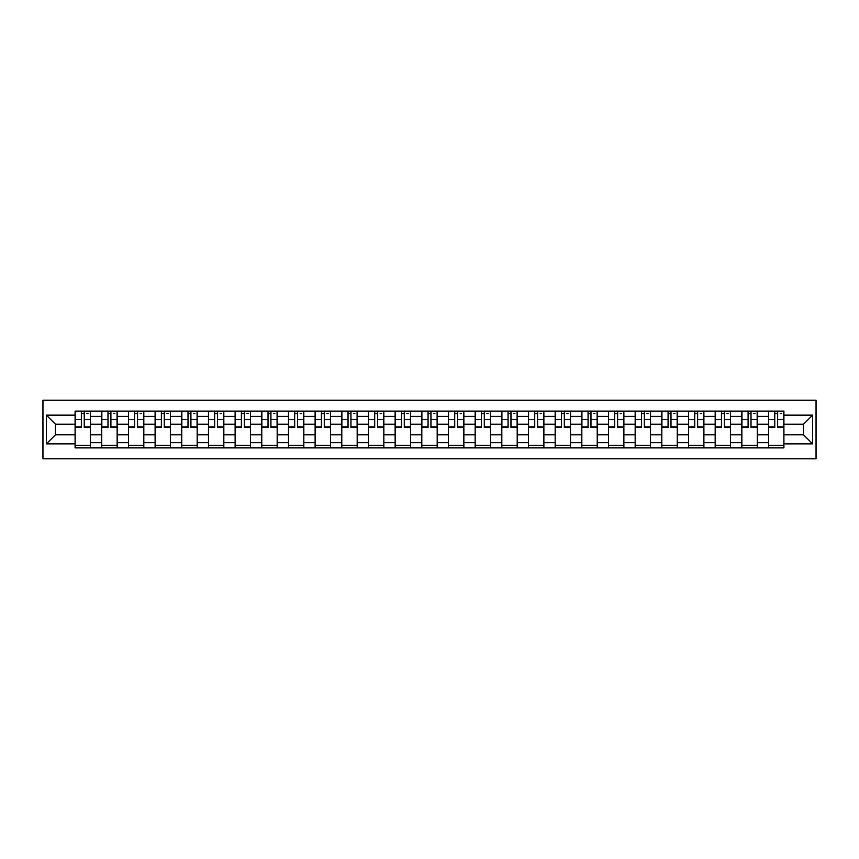 <?xml version="1.0" encoding="UTF-8"?>
<svg xmlns="http://www.w3.org/2000/svg" width="859" height="859" viewBox="0 0 859 859"><rect width="100%" height="100%" fill="white"/><g stroke="black" fill="none" stroke-linecap="round" stroke-linejoin="round"><path stroke-width="1.29" d="M42.95 458.824L816.05 458.824L816.05 400.176L42.95 400.176L42.95 458.824M101.759 447.883L101.759 416.336L90.474 416.336L90.474 447.883M90.474 416.336L90.474 411.117M101.759 416.336L101.759 411.117M117.146 411.117L117.146 447.883M128.431 447.883L128.431 411.117M143.818 411.117L143.818 447.883M155.103 447.883L155.103 411.117M170.49 411.117L170.49 447.883M181.775 447.883L181.775 411.117M197.162 411.117L197.162 447.883M208.447 447.883L208.447 411.117M223.834 411.117L223.834 447.883M235.119 447.883L235.119 411.117M250.506 411.117L250.506 447.883M261.78 447.883L261.78 411.117M277.167 411.117L277.167 447.883M288.452 447.883L288.452 411.117M303.839 411.117L303.839 447.883M315.124 447.883L315.124 411.117M330.511 411.117L330.511 447.883M341.796 447.883L341.796 411.117M357.183 411.117L357.183 447.883M368.468 447.883L368.468 411.117M383.855 411.117L383.855 447.883M395.14 447.883L395.14 411.117M410.527 411.117L410.527 447.883M421.812 447.883L421.812 411.117M437.188 411.117L437.188 447.883M448.473 447.883L448.473 411.117M463.86 411.117L463.86 447.883M475.145 447.883L475.145 411.117M490.532 411.117L490.532 447.883M501.817 447.883L501.817 411.117M517.204 411.117L517.204 447.883M528.489 447.883L528.489 411.117M543.876 411.117L543.876 447.883M555.161 447.883L555.161 411.117M570.548 411.117L570.548 447.883M581.833 447.883L581.833 411.117M597.22 411.117L597.22 447.883M608.494 447.883L608.494 411.117M623.881 411.117L623.881 447.883M635.166 447.883L635.166 411.117M650.553 411.117L650.553 447.883M661.838 447.883L661.838 411.117M677.225 411.117L677.225 447.883M688.51 447.883L688.51 411.117M703.897 411.117L703.897 447.883M715.182 447.883L715.182 411.117M730.569 411.117L730.569 447.883M741.854 447.883L741.854 411.117M757.241 411.117L757.241 447.883M768.526 447.883L768.526 411.117M768.526 434.804L757.241 434.804M741.854 434.804L730.569 434.804M715.182 434.804L703.897 434.804M688.51 434.804L677.225 434.804M661.838 434.804L650.553 434.804M635.166 434.804L623.881 434.804M608.494 434.804L597.22 434.804M581.833 434.804L570.548 434.804M555.161 434.804L543.876 434.804M528.489 434.804L517.204 434.804M501.817 434.804L490.532 434.804M475.145 434.804L463.86 434.804M448.473 434.804L437.188 434.804M421.812 434.804L410.527 434.804M395.14 434.804L383.855 434.804M368.468 434.804L357.183 434.804M341.796 434.804L330.511 434.804M315.124 434.804L303.839 434.804M288.452 434.804L277.167 434.804M261.78 434.804L250.506 434.804M235.119 434.804L223.834 434.804M208.447 434.804L197.162 434.804M181.775 434.804L170.49 434.804M155.103 434.804L143.818 434.804M128.431 434.804L117.146 434.804M101.759 434.804L90.474 434.804M768.526 424.196L757.241 424.196M741.854 424.196L730.569 424.196M715.182 424.196L703.897 424.196M688.51 424.196L677.225 424.196M661.838 424.196L650.553 424.196M635.166 424.196L623.881 424.196M608.494 424.196L597.22 424.196M581.833 424.196L570.548 424.196M555.161 424.196L543.876 424.196M528.489 424.196L517.204 424.196M501.817 424.196L490.532 424.196M475.145 424.196L463.86 424.196M448.473 424.196L437.188 424.196M421.812 424.196L410.527 424.196M395.14 424.196L383.855 424.196M368.468 424.196L357.183 424.196M341.796 424.196L330.511 424.196M315.124 424.196L303.839 424.196M288.452 424.196L277.167 424.196M261.78 424.196L250.506 424.196M235.119 424.196L223.834 424.196M208.447 424.196L197.162 424.196M181.775 424.196L170.49 424.196M155.103 424.196L143.818 424.196M128.431 424.196L117.146 424.196M101.759 424.196L90.474 424.196M55.427 434.804L75.087 434.804L75.087 424.196L55.427 424.196L55.427 434.804L46.365 443.856L46.365 415.144L75.087 415.144L75.087 424.196M783.913 424.196L783.913 434.804L803.573 434.804L803.573 424.196L783.913 424.196L783.913 411.117L75.087 411.117L75.087 415.144M783.913 415.144L812.635 415.144L812.635 443.856L783.913 443.856L783.913 434.804M75.087 434.804L75.087 447.883L783.913 447.883L783.913 443.856M75.087 443.856L46.365 443.856M90.474 445.316L75.087 445.316M81.337 413.684L84.236 413.684M117.146 445.316L101.759 445.316M107.998 413.684L110.908 413.684M143.818 445.316L128.431 445.316M134.67 413.684L137.58 413.684M170.49 445.316L155.103 445.316M161.342 413.684L164.252 413.684M197.162 445.316L181.775 445.316M188.014 413.684L190.923 413.684M223.834 445.316L208.447 445.316M214.686 413.684L217.585 413.684M250.506 445.316L235.119 445.316M241.358 413.684L244.257 413.684M277.167 445.316L261.78 445.316M268.029 413.684L270.929 413.684M303.839 445.316L288.452 445.316M294.691 413.684L297.601 413.684M330.511 445.316L315.124 445.316M321.363 413.684L324.272 413.684M357.183 445.316L341.796 445.316M348.035 413.684L350.944 413.684M383.855 445.316L368.468 445.316M374.707 413.684L377.616 413.684M410.527 445.316L395.14 445.316M401.378 413.684L404.278 413.684M437.188 445.316L421.812 445.316M428.05 413.684L430.95 413.684M463.86 445.316L448.473 445.316M454.722 413.684L457.622 413.684M490.532 445.316L475.145 445.316M481.384 413.684L484.293 413.684M517.204 445.316L501.817 445.316M508.056 413.684L510.965 413.684M543.876 445.316L528.489 445.316M534.727 413.684L537.637 413.684M570.548 445.316L555.161 445.316M561.399 413.684L564.309 413.684M597.22 445.316L581.833 445.316M588.071 413.684L590.971 413.684M623.881 445.316L608.494 445.316M614.743 413.684L617.642 413.684M650.553 445.316L635.166 445.316M641.415 413.684L644.314 413.684M677.225 445.316L661.838 445.316M668.077 413.684L670.986 413.684M703.897 445.316L688.51 445.316M694.748 413.684L697.658 413.684M730.569 445.316L715.182 445.316M721.42 413.684L724.33 413.684M757.241 445.316L741.854 445.316M748.092 413.684L751.002 413.684M783.913 445.316L768.526 445.316M774.764 413.684L777.663 413.684M46.365 415.144L55.427 424.196M803.573 434.804L812.635 443.856M803.573 424.196L812.635 415.144M84.236 427.535L84.236 411.289L90.388 411.289L90.388 427.535L84.236 427.535M81.337 413.512L84.236 413.512M86.802 413.512L88.166 413.512M78.77 411.289L75.173 411.289L75.173 427.535L81.337 427.535L81.337 411.289L86.802 411.289M110.908 427.535L110.908 411.289L117.06 411.289L117.06 427.535L110.908 427.535M107.998 413.512L110.908 413.512M113.474 413.512L114.838 413.512M105.442 411.289L101.845 411.289L101.845 427.535L107.998 427.535L107.998 411.289L113.474 411.289M137.58 427.535L137.58 411.289L143.732 411.289L143.732 427.535L137.58 427.535M134.67 413.512L137.58 413.512M140.146 413.512L141.51 413.512M132.103 411.289L128.517 411.289L128.517 427.535L134.67 427.535L134.67 411.289L140.146 411.289M164.252 427.535L164.252 411.289L170.404 411.289L170.404 427.535L164.252 427.535M161.342 413.512L164.252 413.512M166.818 413.512L168.181 413.512M158.775 411.289L155.189 411.289L155.189 427.535L161.342 427.535L161.342 411.289L166.818 411.289M190.923 427.535L190.923 411.289L197.076 411.289L197.076 427.535L190.923 427.535M188.014 413.512L190.923 413.512M193.479 413.512L194.853 413.512M185.447 411.289L181.861 411.289L181.861 427.535L188.014 427.535L188.014 411.289L193.479 411.289M217.585 427.535L217.585 411.289L223.748 411.289L223.748 427.535L217.585 427.535M214.686 413.512L217.585 413.512M220.151 413.512L221.525 413.512M212.119 411.289L208.533 411.289L208.533 427.535L214.686 427.535L214.686 411.289L220.151 411.289M244.257 427.535L244.257 411.289L250.42 411.289L250.42 427.535L244.257 427.535M241.358 413.512L244.257 413.512M246.823 413.512L248.197 413.512M238.791 411.289L235.194 411.289L235.194 427.535L241.358 427.535L241.358 411.289L246.823 411.289M270.929 427.535L270.929 411.289L277.081 411.289L277.081 427.535L270.929 427.535M268.029 413.512L270.929 413.512M273.495 413.512L274.859 413.512M265.463 411.289L261.866 411.289L261.866 427.535L268.029 427.535L268.029 411.289L273.495 411.289M297.601 427.535L297.601 411.289L303.753 411.289L303.753 427.535L297.601 427.535M294.691 413.512L297.601 413.512M300.167 413.512L301.53 413.512M292.135 411.289L288.538 411.289L288.538 427.535L294.691 427.535L294.691 411.289L300.167 411.289M324.272 427.535L324.272 411.289L330.425 411.289L330.425 427.535L324.272 427.535M321.363 413.512L324.272 413.512M326.839 413.512L328.202 413.512M318.796 411.289L315.21 411.289L315.21 427.535L321.363 427.535L321.363 411.289L326.839 411.289M350.944 427.535L350.944 411.289L357.097 411.289L357.097 427.535L350.944 427.535M348.035 413.512L350.944 413.512M353.511 413.512L354.874 413.512M345.468 411.289L341.882 411.289L341.882 427.535L348.035 427.535L348.035 411.289L353.511 411.289M377.616 427.535L377.616 411.289L383.769 411.289L383.769 427.535L377.616 427.535M374.707 413.512L377.616 413.512M380.172 413.512L381.546 413.512M372.14 411.289L368.554 411.289L368.554 427.535L374.707 427.535L374.707 411.289L380.172 411.289M404.278 427.535L404.278 411.289L410.441 411.289L410.441 427.535L404.278 427.535M401.378 413.512L404.278 413.512M406.844 413.512L408.218 413.512M398.812 411.289L395.226 411.289L395.226 427.535L401.378 427.535L401.378 411.289L406.844 411.289M430.95 427.535L430.95 411.289L437.113 411.289L437.113 427.535L430.95 427.535M428.05 413.512L430.95 413.512M433.516 413.512L434.89 413.512M425.484 411.289L421.887 411.289L421.887 427.535L428.05 427.535L428.05 411.289L433.516 411.289M457.622 427.535L457.622 411.289L463.774 411.289L463.774 427.535L457.622 427.535M454.722 413.512L457.622 413.512M460.188 413.512L461.551 413.512M452.156 411.289L448.559 411.289L448.559 427.535L454.722 427.535L454.722 411.289L460.188 411.289M484.293 427.535L484.293 411.289L490.446 411.289L490.446 427.535L484.293 427.535M481.384 413.512L484.293 413.512M486.86 413.512L488.223 413.512M478.828 411.289L475.231 411.289L475.231 427.535L481.384 427.535L481.384 411.289L486.86 411.289M510.965 427.535L510.965 411.289L517.118 411.289L517.118 427.535L510.965 427.535M508.056 413.512L510.965 413.512M513.532 413.512L514.895 413.512M505.489 411.289L501.903 411.289L501.903 427.535L508.056 427.535L508.056 411.289L513.532 411.289M537.637 427.535L537.637 411.289L543.79 411.289L543.79 427.535L537.637 427.535M534.727 413.512L537.637 413.512M540.204 413.512L541.567 413.512M532.161 411.289L528.575 411.289L528.575 427.535L534.727 427.535L534.727 411.289L540.204 411.289M564.309 427.535L564.309 411.289L570.462 411.289L570.462 427.535L564.309 427.535M561.399 413.512L564.309 413.512M566.865 413.512L568.239 413.512M558.833 411.289L555.247 411.289L555.247 427.535L561.399 427.535L561.399 411.289L566.865 411.289M590.971 427.535L590.971 411.289L597.134 411.289L597.134 427.535L590.971 427.535M588.071 413.512L590.971 413.512M593.537 413.512L594.911 413.512M585.505 411.289L581.919 411.289L581.919 427.535L588.071 427.535L588.071 411.289L593.537 411.289M617.642 427.535L617.642 411.289L623.806 411.289L623.806 427.535L617.642 427.535M614.743 413.512L617.642 413.512M620.209 413.512L621.583 413.512M612.177 411.289L608.58 411.289L608.58 427.535L614.743 427.535L614.743 411.289L620.209 411.289M644.314 427.535L644.314 411.289L650.467 411.289L650.467 427.535L644.314 427.535M641.415 413.512L644.314 413.512M646.881 413.512L648.244 413.512M638.849 411.289L635.252 411.289L635.252 427.535L641.415 427.535L641.415 411.289L646.881 411.289M670.986 427.535L670.986 411.289L677.139 411.289L677.139 427.535L670.986 427.535M668.077 413.512L670.986 413.512M673.553 413.512L674.916 413.512M665.521 411.289L661.924 411.289L661.924 427.535L668.077 427.535L668.077 411.289L673.553 411.289M697.658 427.535L697.658 411.289L703.811 411.289L703.811 427.535L697.658 427.535M694.748 413.512L697.658 413.512M700.225 413.512L701.588 413.512M692.182 411.289L688.596 411.289L688.596 427.535L694.748 427.535L694.748 411.289L700.225 411.289M724.33 427.535L724.33 411.289L730.483 411.289L730.483 427.535L724.33 427.535M721.42 413.512L724.33 413.512M726.897 413.512L728.26 413.512M718.854 411.289L715.268 411.289L715.268 427.535L721.42 427.535L721.42 411.289L726.897 411.289M751.002 427.535L751.002 411.289L757.155 411.289L757.155 427.535L751.002 427.535M748.092 413.512L751.002 413.512M753.558 413.512L754.932 413.512M745.526 411.289L741.94 411.289L741.94 427.535L748.092 427.535L748.092 411.289L753.558 411.289M777.663 427.535L777.663 411.289L783.827 411.289L783.827 427.535L777.663 427.535M774.764 413.512L777.663 413.512M780.23 413.512L781.604 413.512M772.198 411.289L768.612 411.289L768.612 427.535L774.764 427.535L774.764 411.289L780.23 411.289M741.854 416.336L730.569 416.336M715.182 416.336L703.897 416.336M688.51 416.336L677.225 416.336M661.838 416.336L650.553 416.336M635.166 416.336L623.881 416.336M608.494 416.336L597.22 416.336M581.833 416.336L570.548 416.336M555.161 416.336L543.876 416.336M528.489 416.336L517.204 416.336M501.817 416.336L490.532 416.336M475.145 416.336L463.86 416.336M448.473 416.336L437.188 416.336M421.812 416.336L410.527 416.336M395.14 416.336L383.855 416.336M368.468 416.336L357.183 416.336M341.796 416.336L330.511 416.336M315.124 416.336L303.839 416.336M288.452 416.336L277.167 416.336M261.78 416.336L250.506 416.336M235.119 416.336L223.834 416.336M208.447 416.336L197.162 416.336M181.775 416.336L170.49 416.336M155.103 416.336L143.818 416.336M128.431 416.336L117.146 416.336M768.526 416.336L757.241 416.336M741.854 442.664L730.569 442.664M715.182 442.664L703.897 442.664M688.51 442.664L677.225 442.664M661.838 442.664L650.553 442.664M635.166 442.664L623.881 442.664M608.494 442.664L597.22 442.664M581.833 442.664L570.548 442.664M555.161 442.664L543.876 442.664M528.489 442.664L517.204 442.664M501.817 442.664L490.532 442.664M475.145 442.664L463.86 442.664M448.473 442.664L437.188 442.664M421.812 442.664L410.527 442.664M395.14 442.664L383.855 442.664M368.468 442.664L357.183 442.664M341.796 442.664L330.511 442.664M315.124 442.664L303.839 442.664M288.452 442.664L277.167 442.664M261.78 442.664L250.506 442.664M235.119 442.664L223.834 442.664M208.447 442.664L197.162 442.664M181.775 442.664L170.49 442.664M155.103 442.664L143.818 442.664M128.431 442.664L117.146 442.664M101.759 442.664L90.474 442.664M768.526 442.664L757.241 442.664M84.236 426.944L90.388 426.944M84.236 419.6L90.388 419.6M75.173 426.944L81.337 426.944M75.173 419.6L81.337 419.6M110.908 426.944L117.06 426.944M110.908 419.6L117.06 419.6M101.845 426.944L107.998 426.944M101.845 419.6L107.998 419.6M137.58 426.944L143.732 426.944M137.58 419.6L143.732 419.6M128.517 426.944L134.67 426.944M128.517 419.6L134.67 419.6M164.252 426.944L170.404 426.944M164.252 419.6L170.404 419.6M155.189 426.944L161.342 426.944M155.189 419.6L161.342 419.6M190.923 426.944L197.076 426.944M190.923 419.6L197.076 419.6M181.861 426.944L188.014 426.944M181.861 419.6L188.014 419.6M217.585 426.944L223.748 426.944M217.585 419.6L223.748 419.6M208.533 426.944L214.686 426.944M208.533 419.6L214.686 419.6M244.257 426.944L250.42 426.944M244.257 419.6L250.42 419.6M235.194 426.944L241.358 426.944M235.194 419.6L241.358 419.6M270.929 426.944L277.081 426.944M270.929 419.6L277.081 419.6M261.866 426.944L268.029 426.944M261.866 419.6L268.029 419.6M297.601 426.944L303.753 426.944M297.601 419.6L303.753 419.6M288.538 426.944L294.691 426.944M288.538 419.6L294.691 419.6M324.272 426.944L330.425 426.944M324.272 419.6L330.425 419.6M315.21 426.944L321.363 426.944M315.21 419.6L321.363 419.6M350.944 426.944L357.097 426.944M350.944 419.6L357.097 419.6M341.882 426.944L348.035 426.944M341.882 419.6L348.035 419.6M377.616 426.944L383.769 426.944M377.616 419.6L383.769 419.6M368.554 426.944L374.707 426.944M368.554 419.6L374.707 419.6M404.278 426.944L410.441 426.944M404.278 419.6L410.441 419.6M395.226 426.944L401.378 426.944M395.226 419.6L401.378 419.6M430.95 426.944L437.113 426.944M430.95 419.6L437.113 419.6M421.887 426.944L428.05 426.944M421.887 419.6L428.05 419.6M457.622 426.944L463.774 426.944M457.622 419.6L463.774 419.6M448.559 426.944L454.722 426.944M448.559 419.6L454.722 419.6M484.293 426.944L490.446 426.944M484.293 419.6L490.446 419.6M475.231 426.944L481.384 426.944M475.231 419.6L481.384 419.6M510.965 426.944L517.118 426.944M510.965 419.6L517.118 419.6M501.903 426.944L508.056 426.944M501.903 419.6L508.056 419.6M537.637 426.944L543.79 426.944M537.637 419.6L543.79 419.6M528.575 426.944L534.727 426.944M528.575 419.6L534.727 419.6M564.309 426.944L570.462 426.944M564.309 419.6L570.462 419.6M555.247 426.944L561.399 426.944M555.247 419.6L561.399 419.6M590.971 426.944L597.134 426.944M590.971 419.6L597.134 419.6M581.919 426.944L588.071 426.944M581.919 419.6L588.071 419.6M617.642 426.944L623.806 426.944M617.642 419.6L623.806 419.6M608.58 426.944L614.743 426.944M608.58 419.6L614.743 419.6M644.314 426.944L650.467 426.944M644.314 419.6L650.467 419.6M635.252 426.944L641.415 426.944M635.252 419.6L641.415 419.6M670.986 426.944L677.139 426.944M670.986 419.6L677.139 419.6M661.924 426.944L668.077 426.944M661.924 419.6L668.077 419.6M697.658 426.944L703.811 426.944M697.658 419.6L703.811 419.6M688.596 426.944L694.748 426.944M688.596 419.6L694.748 419.6M724.33 426.944L730.483 426.944M724.33 419.6L730.483 419.6M715.268 426.944L721.42 426.944M715.268 419.6L721.42 419.6M751.002 426.944L757.155 426.944M751.002 419.6L757.155 419.6M741.94 426.944L748.092 426.944M741.94 419.6L748.092 419.6M777.663 426.944L783.827 426.944M777.663 419.6L783.827 419.6M768.612 426.944L774.764 426.944M768.612 419.6L774.764 419.6"/></g></svg>
